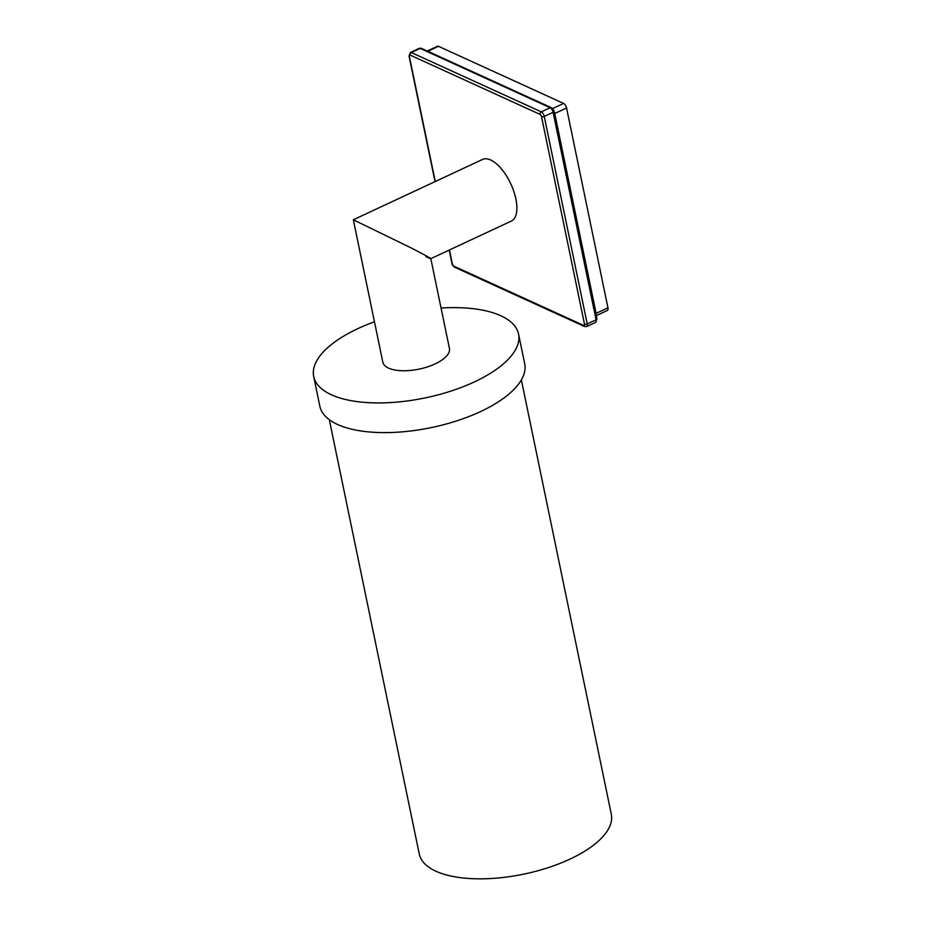 <?xml version="1.0" encoding="UTF-8"?>
<svg xmlns="http://www.w3.org/2000/svg" width="925" height="925" viewBox="0 0 925 925"><rect width="100%" height="100%" fill="white"/><g stroke="black" fill="none" stroke-linecap="round" stroke-linejoin="round"><path stroke-width="1.39" d="M353.35 219.768L482.538 159.447A34.005 15.274 65 0 1 490.655 159.99A34.005 15.274 65 0 1 513.826 191.394A34.005 15.274 65 0 1 511.317 221.075L430.819 258.653L449.423 348.378A34.005 14.164 -11.7 0 1 427.408 366.924A34.005 14.164 -11.7 0 1 388.592 368.127A34.005 14.164 -11.7 0 1 382.823 362.172L353.338 219.792L411.047 247.865C434.426 259.948 433.837 260.307 425.882 256.63M441.063 308.013A104.606 43.591 168.3 0 1 518.555 334.064A104.606 43.591 168.3 0 1 474.433 381.886A104.606 43.591 168.3 0 1 313.691 376.487A104.606 43.591 168.3 0 1 357.802 328.653A104.606 43.591 168.3 0 1 374.463 321.808M518.555 334.064L524.695 363.733A104.606 43.591 168.3 0 1 480.584 411.567A104.606 43.591 168.3 0 1 319.83 406.167L313.691 376.487M521.365 379.932L611.309 814.289A98.062 40.862 -11.7 0 1 569.962 859.117A98.062 40.862 168.3 0 1 419.279 854.053L329.323 419.707M427.257 51.037L437.513 46.25A3.989 1.792 65 0 1 438.462 46.308L563.602 103.438A3.989 1.792 65 0 1 566.562 107.994L607.945 307.828A3.989 1.792 65 0 1 607.413 310.43L595.584 315.957M595.561 322.397A3.989 1.792 -115 0 0 596.093 319.807A1.989 0.833 -11.7 0 0 596.937 318.894L595.561 322.397L586.693 326.537A3.989 1.792 -115 0 0 587.225 323.947L596.093 319.807L553.115 112.283A3.989 1.792 -115 0 0 550.167 107.716L420.204 48.401A3.989 1.792 -115 0 0 419.256 48.343L421.407 48.366L551.358 107.682C553.289 109.393 554.156 110.618 553.959 111.37L596.937 318.894M449.446 249.958L452.325 263.856A1.989 0.89 -115 0 0 453.805 266.134L583.756 325.461A1.989 0.89 -115 0 0 584.496 324.189A1.989 0.833 -11.7 0 0 587.225 323.947L544.247 116.423A3.989 1.792 -115 0 0 541.298 111.856L411.336 52.54A3.989 1.792 -115 0 0 410.388 52.482L419.256 48.343M583.756 325.461A1.989 1.573 114.5 0 0 584.542 326.513L454.591 267.198C452.66 265.487 451.793 264.261 451.99 263.509L449.203 250.074M584.496 324.189L541.53 116.666A1.989 0.89 -115 0 0 540.05 114.388L410.087 55.072A1.989 0.89 -115 0 0 409.347 56.332L435.27 181.52M453.805 266.134A1.989 1.573 114.5 0 0 454.591 267.198M409.347 56.332A1.989 0.833 168.3 0 1 409.012 55.986L410.388 52.482M410.087 55.072A1.989 1.573 -65.5 0 1 411.336 52.54L420.204 48.401A1.989 1.573 -65.5 0 1 421.407 48.366M540.05 114.388A1.989 1.573 -65.5 0 1 541.298 111.856L550.167 107.716A1.989 1.573 -65.5 0 1 551.358 107.682M541.53 116.666A1.989 0.833 -11.7 0 0 544.247 116.423L553.115 112.283A1.989 0.833 -11.7 0 0 553.959 111.37M595.827 313.517A1.989 0.833 168.3 0 1 596.116 313.355A3.989 1.792 65 0 1 596.163 315.136M553.971 111.405A3.989 1.792 65 0 1 554.734 113.521L596.116 313.355L607.945 307.828M566.562 107.994L554.734 113.521M563.602 103.438L552.56 108.595M438.462 46.308L427.812 51.291M586.693 326.537L584.542 326.513M435.028 181.635L409.012 55.986"/></g></svg>
